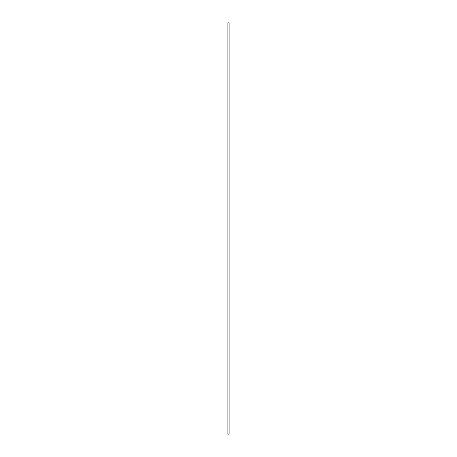 <?xml version="1.0" encoding="UTF-8"?>
<svg xmlns="http://www.w3.org/2000/svg" width="457" height="457" viewBox="0 0 457 457"><rect width="100%" height="100%" fill="white"/><g stroke="black" fill="none" stroke-linecap="round" stroke-linejoin="round"><path stroke-width="0.69" d="M227.883 22.85L227.883 434.15L229.117 434.15L229.117 22.85L227.883 22.85"/></g></svg>
